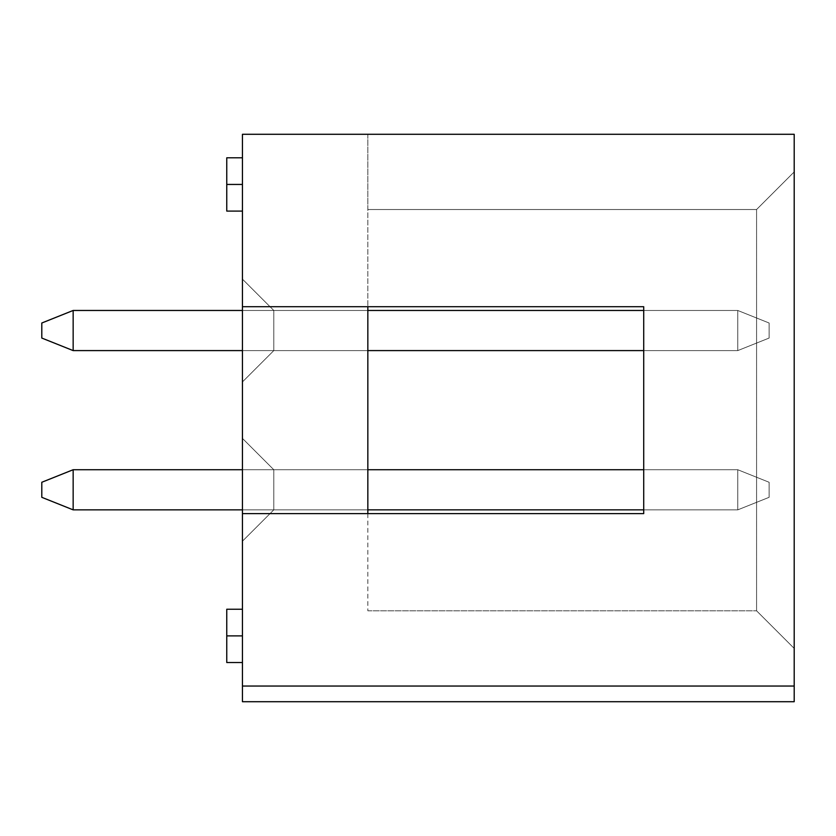 <?xml version="1.0" encoding="UTF-8"?>
<svg xmlns="http://www.w3.org/2000/svg" width="836" height="836" viewBox="0 0 836 836"><rect width="100%" height="100%" fill="white"/><g stroke="black" fill="none" stroke-linecap="round" stroke-linejoin="round"><path stroke-width="0.63" stroke-dasharray="4.18 3.13" d="M794.2 686.042L242.44 686.042L794.2 686.042L242.44 686.042L794.2 686.042L242.44 686.042L242.44 701.717L242.44 686.042L242.44 701.717L242.44 686.042L794.2 686.042L242.44 686.042L242.44 513.617L242.44 686.042L794.2 686.042L794.2 701.717L794.2 134.282L794.2 701.717L794.2 686.042L242.44 686.042L242.44 701.717L242.44 686.042L794.2 686.042L794.2 701.717L794.2 686.042L242.44 686.042L794.2 686.042L794.2 701.717L242.44 701.717L242.44 686.042L242.44 701.717L242.44 686.042L794.2 686.042L242.44 686.042M242.44 134.282L242.44 513.617L643.72 513.617L643.72 306.707L367.84 306.707L367.84 134.282L367.84 306.707L367.84 209.522L756.58 209.522L756.58 610.803L367.84 610.803L367.84 306.707L643.72 306.707L242.44 306.707L242.44 134.282L794.2 134.282L794.2 648.422L794.2 134.282L242.44 134.282M242.44 635.882L242.44 662.53L242.44 609.235L242.44 662.53L242.44 609.235L242.44 662.53L242.44 609.235L242.44 662.53L242.44 635.882L242.44 662.53L242.44 635.882L226.765 635.882L226.765 662.53L226.765 609.235L226.765 635.882L226.765 609.235L226.765 635.882L242.44 635.882L242.44 609.235L242.44 662.53L242.44 635.882L242.44 662.53L242.44 635.882L226.765 635.882L226.765 609.235L226.765 662.53L226.765 609.235L226.765 635.882L226.765 609.235L226.765 635.882L242.44 635.882L242.44 609.235L242.44 635.882M242.44 381.947L242.44 279.12L242.44 381.947L242.44 279.12L242.44 381.947L242.44 279.12L242.44 381.947L242.44 279.12L273.79 310.469L367.84 310.469L367.84 350.597L367.84 310.469L367.84 350.597L367.84 310.469L367.84 350.597L367.84 310.469L273.79 310.469L273.79 350.597L367.84 350.597L367.84 310.469L273.79 310.469L367.84 310.469L367.84 350.597L273.79 350.597L367.84 350.597L273.79 350.597L273.79 310.469L273.79 350.597L242.44 381.947L273.79 350.597L242.44 381.947L273.79 350.597L273.79 310.469L242.44 279.12L273.79 310.469L242.44 279.12L242.44 381.947L242.44 279.12L273.79 310.469L367.84 310.469L273.79 310.469L273.79 350.597L367.84 350.597L367.84 310.469L273.79 310.469L367.84 310.469L367.84 350.597L273.79 350.597L367.84 350.597L273.79 350.597L273.79 310.469L273.79 350.597L242.44 381.947L273.79 350.597L242.44 381.947L273.79 350.597L273.79 310.469L242.44 279.12L273.79 310.469L242.44 279.12L242.44 381.947L242.44 279.12L273.79 310.469L367.84 310.469L273.79 310.469L273.79 350.597L367.84 350.597L367.84 310.469L273.79 310.469L367.84 310.469L367.84 350.597L273.79 350.597L367.84 350.597L273.79 350.597L273.79 310.469L273.79 350.597L242.44 381.947L273.79 350.597L242.44 381.947L273.79 350.597L273.79 310.469L242.44 279.12L273.79 310.469L242.44 279.12L242.44 381.947M242.44 541.205L242.44 438.377L242.44 541.205L242.44 438.377L242.44 541.205L242.44 438.377L242.44 541.205L242.44 438.377L273.79 469.727L273.79 509.855L367.84 509.855L367.84 469.727L367.84 509.855L367.84 469.727L367.84 509.855L367.84 469.727L367.84 509.855L367.84 469.727L273.79 469.727L367.84 469.727L367.84 509.855L273.79 509.855L367.84 509.855L273.79 509.855L273.79 469.727L367.84 469.727L273.79 469.727L273.79 509.855L242.44 541.205L273.79 509.855L242.44 541.205L273.79 509.855L273.79 469.727L242.44 438.377L273.79 469.727L242.44 438.377L242.44 541.205L242.44 438.377L273.79 469.727L273.79 509.855L367.84 509.855L367.84 469.727L273.79 469.727L367.84 469.727L367.84 509.855L273.79 509.855L367.84 509.855L273.79 509.855L273.79 469.727L367.84 469.727L273.79 469.727L273.79 509.855L242.44 541.205L273.79 509.855L242.44 541.205L273.79 509.855L273.79 469.727L242.44 438.377L273.79 469.727L242.44 438.377L242.44 541.205L242.44 438.377L273.79 469.727L273.79 509.855L367.84 509.855L367.84 469.727L273.79 469.727L367.84 469.727L367.84 509.855L273.79 509.855L367.84 509.855L273.79 509.855L273.79 469.727L367.84 469.727L273.79 469.727L273.79 509.855L242.44 541.205L273.79 509.855L242.44 541.205L273.79 509.855L273.79 469.727L242.44 438.377L273.79 469.727L242.44 438.377L242.44 541.205M242.44 184.442L242.44 211.09L242.44 157.795L242.44 211.09L242.44 157.795L242.44 211.09L242.44 157.795L242.44 211.09L242.44 184.442L242.44 211.09L242.44 184.442L226.765 184.442L226.765 211.09L226.765 157.795L226.765 184.442L226.765 157.795L226.765 184.442L242.44 184.442L242.44 157.795L242.44 211.09L242.44 184.442L242.44 211.09L242.44 184.442L226.765 184.442L226.765 157.795L226.765 211.09L226.765 157.795L226.765 184.442L226.765 157.795L226.765 184.442L242.44 184.442L242.44 157.795L242.44 184.442M367.84 513.617L643.72 513.617L643.72 306.707L643.72 513.617L367.84 513.617L367.84 610.803L756.58 610.803L756.58 209.522L367.84 209.522L367.84 513.617L242.44 513.617L242.44 306.707L643.72 306.707L242.44 306.707L643.72 306.707L643.72 513.617L242.44 513.617L643.72 513.617L643.72 306.707L643.72 513.617L367.84 513.617M367.84 610.803L756.58 610.803L367.84 610.803M367.84 209.522L756.58 209.522L367.84 209.522L367.84 134.282L794.2 134.282L794.2 171.902L756.58 209.522L367.84 209.522L756.58 209.522L794.2 171.902L794.2 134.282L367.84 134.282L367.84 209.522L756.58 209.522L367.84 209.522M756.58 209.522L794.2 171.902L756.58 209.522L794.2 171.902L794.2 648.422L756.58 610.803L756.58 209.522L756.58 610.803L794.2 648.422L756.58 610.803L794.2 648.422L794.2 171.902L756.58 209.522M226.765 635.882L226.765 609.235L226.765 635.882M226.765 184.442L226.765 157.795L226.765 184.442M737.77 509.855L73.15 509.855L73.15 469.727L737.77 469.727L737.77 509.855L73.15 509.855L737.77 509.855L737.77 469.727L73.15 469.727L73.15 509.855L737.77 509.855L769.12 497.315L769.12 482.267L769.12 497.315L769.12 482.267L737.77 469.727L73.15 469.727L737.77 469.727L737.77 509.855L769.12 497.315L737.77 509.855L737.77 469.727L769.12 482.267L737.77 469.727L769.12 482.267L769.12 497.315L737.77 509.855L73.15 509.855L41.8 497.315L41.8 482.267L41.8 497.315L41.8 482.267L73.15 469.727L73.15 509.855L41.8 497.315L73.15 509.855L73.15 469.727L41.8 482.267L73.15 469.727L41.8 482.267L41.8 497.315L73.15 509.855L73.15 469.727L737.77 469.727L737.77 509.855L73.15 509.855L737.77 509.855L737.77 469.727L73.15 469.727L73.15 509.855L737.77 509.855L769.12 497.315L769.12 482.267L769.12 497.315L769.12 482.267L737.77 469.727L73.15 469.727L737.77 469.727L737.77 509.855L769.12 497.315L737.77 509.855L737.77 469.727L769.12 482.267L737.77 469.727L769.12 482.267L769.12 497.315L737.77 509.855L73.15 509.855L41.8 497.315L41.8 482.267L41.8 497.315L41.8 482.267L73.15 469.727L73.15 509.855L41.8 497.315L73.15 509.855L73.15 469.727L41.8 482.267L73.15 469.727L41.8 482.267L41.8 497.315L73.15 509.855L73.15 469.727L737.77 469.727L737.77 509.855L643.72 509.855L737.77 509.855L737.77 469.727L73.15 469.727L73.15 509.855L737.77 509.855L769.12 497.315L769.12 482.267L769.12 497.315L769.12 482.267L737.77 469.727L737.77 509.855L769.12 497.315L737.77 509.855L737.77 469.727L769.12 482.267L737.77 469.727L769.12 482.267L769.12 497.315L737.77 509.855M737.77 350.597L73.15 350.597L73.15 310.469L737.77 310.469L737.77 350.597L73.15 350.597L737.77 350.597L737.77 310.469L73.15 310.469L73.15 350.597L737.77 350.597L769.12 338.058L769.12 323.01L769.12 338.058L769.12 323.01L737.77 310.469L73.15 310.469L737.77 310.469L737.77 350.597L769.12 338.058L737.77 350.597L737.77 310.469L769.12 323.01L737.77 310.469L769.12 323.01L769.12 338.058L737.77 350.597L73.15 350.597L41.8 338.058L41.8 323.01L41.8 338.058L41.8 323.01L73.15 310.469L73.15 350.597L41.8 338.058L73.15 350.597L73.15 310.469L41.8 323.01L73.15 310.469L41.8 323.01L41.8 338.058L73.15 350.597L73.15 310.469L737.77 310.469L737.77 350.597L73.15 350.597L737.77 350.597L737.77 310.469L73.15 310.469L73.15 350.597L737.77 350.597L769.12 338.058L769.12 323.01L769.12 338.058L769.12 323.01L737.77 310.469L73.15 310.469L737.77 310.469L737.77 350.597L769.12 338.058L737.77 350.597L737.77 310.469L769.12 323.01L737.77 310.469L769.12 323.01L769.12 338.058L737.77 350.597L73.15 350.597L41.8 338.058L41.8 323.01L41.8 338.058L41.8 323.01L73.15 310.469L73.15 350.597L41.8 338.058L73.15 350.597L73.15 310.469L41.8 323.01L73.15 310.469L41.8 323.01L41.8 338.058L73.15 350.597L73.15 310.469L737.77 310.469L737.77 350.597L643.72 350.597L737.77 350.597L737.77 310.469L73.15 310.469L73.15 350.597L737.77 350.597L769.12 338.058L769.12 323.01L769.12 338.058L769.12 323.01L737.77 310.469L737.77 350.597L769.12 338.058L737.77 350.597L737.77 310.469L769.12 323.01L737.77 310.469L769.12 323.01L769.12 338.058L737.77 350.597M367.84 509.855L242.44 509.855L367.84 509.855M367.84 469.727L242.44 469.727L367.84 469.727M41.8 482.267L41.8 497.315L41.8 482.267L73.15 469.727L41.8 482.267M73.15 509.855L41.8 497.315L73.15 509.855M367.84 350.597L242.44 350.597L367.84 350.597M367.84 310.469L242.44 310.469L367.84 310.469M41.8 323.01L41.8 338.058L41.8 323.01L73.15 310.469L41.8 323.01M73.15 350.597L41.8 338.058L73.15 350.597M226.765 662.53L242.44 662.53L226.765 662.53M226.765 609.235L242.44 609.235L226.765 609.235M226.765 211.09L242.44 211.09L226.765 211.09M226.765 157.795L242.44 157.795L226.765 157.795M794.2 701.717L242.44 701.717"/><path stroke-width="1.25" d="M242.44 686.042L242.44 134.282L242.44 306.707L643.72 306.707L643.72 513.617L242.44 513.617L242.44 686.042L794.2 686.042L794.2 134.282L242.44 134.282L794.2 134.282L794.2 701.717L794.2 686.042L242.44 686.042L242.44 701.717L794.2 701.717L794.2 686.042M367.84 306.707L367.84 513.617L367.84 306.707M242.44 306.707L242.44 513.617L643.72 513.617L643.72 306.707L242.44 306.707M226.765 635.882L226.765 662.53L226.765 609.235L226.765 635.882L242.44 635.882L226.765 635.882L226.765 662.53L226.765 635.882M226.765 184.442L226.765 211.09L226.765 157.795L226.765 184.442L242.44 184.442L226.765 184.442L226.765 211.09L226.765 184.442M643.72 509.855L367.84 509.855L643.72 509.855M242.44 509.855L73.15 509.855L242.44 509.855M643.72 469.727L367.84 469.727L643.72 469.727M242.44 469.727L73.15 469.727L73.15 509.855L41.8 497.315L41.8 482.267L73.15 469.727L242.44 469.727M41.8 497.315L73.15 509.855L73.15 469.727L41.8 482.267L41.8 497.315M643.72 350.597L367.84 350.597L643.72 350.597M242.44 350.597L73.15 350.597L242.44 350.597M643.72 310.469L367.84 310.469L643.72 310.469M242.44 310.469L73.15 310.469L73.15 350.597L41.8 338.058L41.8 323.01L73.15 310.469L242.44 310.469M41.8 338.058L73.15 350.597L73.15 310.469L41.8 323.01L41.8 338.058M226.765 662.53L242.44 662.53M226.765 609.235L242.44 609.235M226.765 211.09L242.44 211.09M226.765 157.795L242.44 157.795"/></g></svg>

